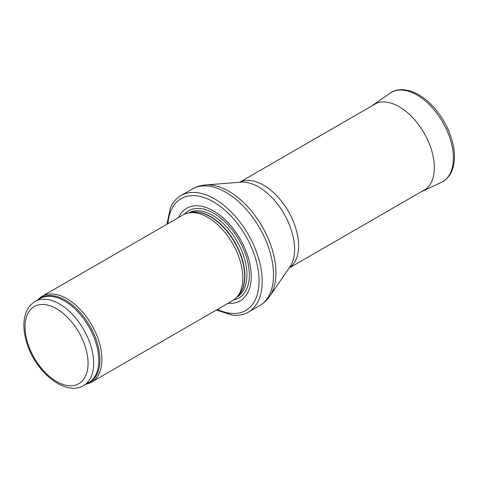 <?xml version="1.0" encoding="UTF-8"?>
<svg xmlns="http://www.w3.org/2000/svg" width="478" height="478" viewBox="0 0 478 478"><rect width="100%" height="100%" fill="white"/><g stroke="black" fill="none" stroke-linecap="round" stroke-linejoin="round"><path stroke-width="0.72" d="M86.231 384.037A49.515 28.59 -120 0 0 91.651 382.047A49.515 28.59 -120 0 0 99.239 342.373A49.515 28.59 -120 0 0 66.89 298.738A49.515 28.59 -120 0 0 42.136 296.282A49.515 28.59 -120 0 0 37.702 299.987M91.651 382.047L232.583 300.686A49.515 28.59 -120 0 0 236.825 297.197A49.515 28.59 -120 0 0 238.749 256.698A49.515 28.59 -120 0 0 207.822 217.371A49.515 28.59 -120 0 0 188.207 212.985A49.515 28.59 -120 0 0 183.068 214.921L42.136 296.282M228.084 303.279A53.476 30.873 -120 0 0 250.496 267.333A53.476 30.873 -120 0 0 213.427 210.9A53.476 30.873 -120 0 0 178.569 217.514M216.415 310.019L232.398 315.175A67.344 38.879 -120 0 0 248.255 312.218A67.344 38.879 -120 0 0 258.574 258.257A67.344 38.879 -120 0 0 214.58 198.914A67.344 38.879 -120 0 0 180.911 195.58A67.344 38.879 -120 0 0 170.419 207.834L166.9 224.254M59.368 303.889A48.529 28.017 -120 0 0 35.103 301.487C27.838 306.105 24.103 313.789 23.9 324.532C23.816 330.997 25.005 337.785 27.467 344.889C36.77 373.181 65.892 396.411 83.632 385.537A48.529 28.017 -120 0 0 91.071 346.652A48.529 28.017 -120 0 0 59.368 303.889M56.565 308.74A44.568 25.728 60 0 1 83.853 379.078A44.568 25.728 60 0 1 29.277 347.566A44.568 25.728 60 0 1 56.565 308.74M83.632 385.537L88.741 382.591A48.529 28.017 -120 0 0 96.174 343.706A48.529 28.017 -120 0 0 64.476 300.943A48.529 28.017 -120 0 0 40.212 298.541L35.103 301.487M87.283 383.428A48.768 28.154 -120 0 0 97.906 345.361A48.768 28.154 -120 0 0 65.432 300.196A48.768 28.154 -120 0 0 38.76 299.377M236.825 297.197L238.749 295.028A48.583 28.047 -120 0 0 240.637 255.294A48.583 28.047 -120 0 0 210.296 216.707A48.583 28.047 -120 0 0 191.045 212.405L188.207 212.985M238.05 295.816A48.529 28.017 -120 0 0 241.271 256.19A48.529 28.017 -120 0 0 210.583 216.588A48.529 28.017 -120 0 0 190.017 212.62M237.022 296.975A48.529 28.017 -120 0 0 244.294 258.048A48.529 28.017 -120 0 0 212.632 215.405A48.529 28.017 -120 0 0 188.499 212.925M233.79 299.915A50.333 29.056 -120 0 0 247.747 261.908A50.333 29.056 -120 0 0 213.738 213.29A50.333 29.056 -120 0 0 184.335 214.258M217.466 309.415A64.572 37.278 -120 0 0 259.04 278.566A64.572 37.278 -120 0 0 213.427 201.847A64.572 37.278 -120 0 0 167.945 223.644M248.255 312.218L259.578 305.681A67.344 38.879 -120 0 0 269.903 251.721A67.344 38.879 -120 0 0 225.909 192.377A67.344 38.879 -120 0 0 192.24 189.043L180.911 195.58M205.588 184.962L240.918 182.16A50.776 29.319 -120 0 1 258.67 186.988A50.776 29.319 -120 0 1 289.877 266.963L269.789 296.163A66.585 38.443 -120 0 0 228.86 191.29A66.585 38.443 -120 0 0 205.588 184.962C200.802 185.333 196.35 186.695 192.24 189.043M289.184 267.973A49.515 28.59 -120 0 0 295.697 228.03A49.515 28.59 -120 0 0 263.587 185.177A49.515 28.59 -120 0 0 239.699 182.255M441.421 182.327C448.579 178.682 452.809 172.074 454.1 162.502C454.871 156.491 454.417 149.978 452.744 142.958C449.547 130.219 443.536 118.669 434.705 108.315C428.204 100.876 421.273 95.552 413.9 92.344C402.625 87.731 394.404 89.876 389.988 93.24A51.499 29.732 -120 0 1 442.724 122.183A51.499 29.732 -120 0 1 441.421 182.327L422.773 191.069A49.742 28.716 -120 0 0 424.034 132.974A49.742 28.716 -120 0 0 373.097 105.017L372.015 105.829M269.789 296.163C267.071 300.118 263.671 303.291 259.578 305.681M289.148 268.027L426.28 188.858M239.627 182.261L376.76 103.087M422.773 191.069L421.53 191.594M389.988 93.24L373.097 105.017"/></g></svg>
